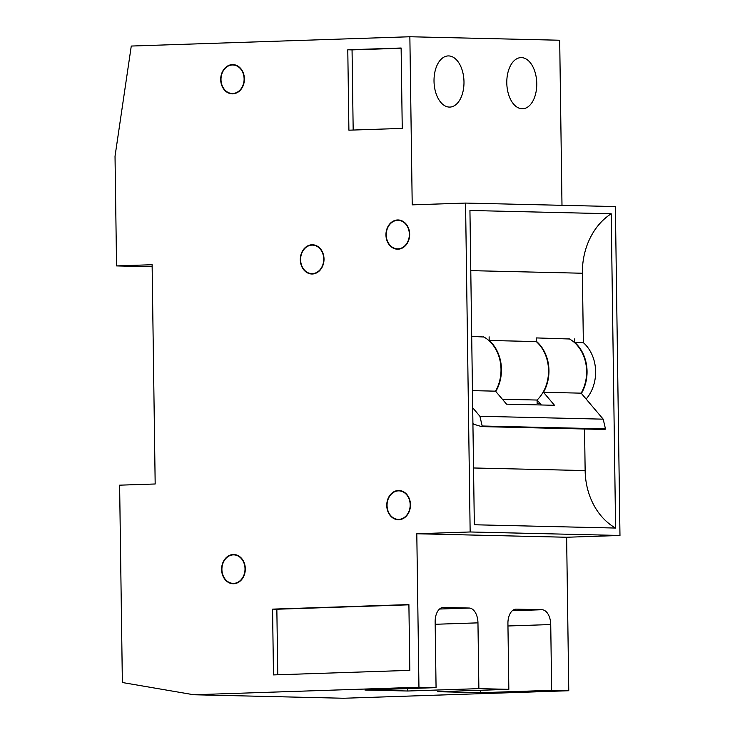 <?xml version="1.0" encoding="UTF-8"?>
<svg xmlns="http://www.w3.org/2000/svg" width="735" height="735" viewBox="0 0 735 735"><rect width="100%" height="100%" fill="white"/><g stroke="black" fill="none" stroke-linecap="round" stroke-linejoin="round"><path stroke-width="1.1" d="M233.261 554.502A14.627 11.852 -88.7 0 0 221.602 569.184A14.627 11.852 -88.7 0 0 233.124 583.746A14.627 11.852 -88.7 0 0 233.666 583.746A14.627 11.852 -88.7 0 0 245.315 569.065A14.627 11.852 -88.7 0 0 233.803 554.502A14.627 11.852 -88.7 0 0 233.261 554.502M115.028 156.279L131.271 46.048L409.864 36.75L412.216 204.854L465.558 203.071L470.152 531.975L416.8 533.757L418.95 687.243L193.709 694.759L122.368 682.521L119.621 485.173L155.177 483.988L152.117 264.719L116.553 265.914L115.028 156.279M398.82 519.728A14.627 11.852 -88.7 0 0 410.47 505.055A14.627 11.852 -88.7 0 0 398.958 490.493A14.627 11.852 -88.7 0 0 398.407 490.493A14.627 11.852 -88.7 0 0 386.757 505.175A14.627 11.852 -88.7 0 0 398.269 519.737A14.627 11.852 -88.7 0 0 398.82 519.728M398.002 249.202A14.627 11.852 -88.7 0 0 409.661 234.529A14.627 11.852 -88.7 0 0 398.14 219.967A14.627 11.852 -88.7 0 0 397.598 219.967A14.627 11.852 -88.7 0 0 385.948 234.649A14.627 11.852 -88.7 0 0 397.46 249.202A14.627 11.852 -88.7 0 0 398.002 249.202M312.366 273.999A14.627 11.852 -88.7 0 0 324.016 259.317A14.627 11.852 -88.7 0 0 312.504 244.764A14.627 11.852 -88.7 0 0 311.952 244.764A14.627 11.852 -88.7 0 0 300.303 259.437A14.627 11.852 -88.7 0 0 311.815 273.999A14.627 11.852 -88.7 0 0 312.366 273.999M232.756 93.85A14.627 11.852 -88.7 0 0 244.406 79.169A14.627 11.852 -88.7 0 0 232.894 64.606A14.627 11.852 -88.7 0 0 232.352 64.616A14.627 11.852 -88.7 0 0 220.693 79.288A14.627 11.852 -88.7 0 0 232.214 93.85A14.627 11.852 -88.7 0 0 232.756 93.85M402.247 128.404L401.126 48.014L347.784 49.787L348.904 130.187L402.247 128.404M409.818 670.357L408.899 604.583L272.566 609.131L273.484 674.914L409.818 670.357M152.145 266.741L116.553 265.914M465.558 203.071L615.379 206.563L619.972 535.466L566.63 537.248L568.771 690.735L343.53 698.25L193.709 694.759M568.771 690.735L551.645 690.33L550.736 624.557A14.627 8.554 -91.9 0 0 541.961 609.738L516.282 609.14A14.627 8.554 -91.9 0 0 515.998 609.14A14.627 8.554 -91.9 0 0 507.922 623.556L508.841 689.338L478.88 688.64L407.75 691.01L364.937 690.018L436.066 687.638L418.95 687.243M551.645 690.33L480.525 692.71L437.711 691.708L508.841 689.338M436.066 687.638L435.148 621.865A14.627 8.554 -91.9 0 1 443.223 607.441A14.627 8.554 -91.9 0 1 443.508 607.441L469.196 608.038A14.627 8.554 -91.9 0 1 477.961 622.857L435.184 624.281M478.88 688.64L477.961 622.857M566.63 537.248L416.8 533.757M619.972 535.466L470.152 531.975M611.208 213.775L469.941 210.486L474.332 524.762L615.59 528.052L611.208 213.775A65.075 52.755 -88.7 0 0 582.386 273.236L470.777 270.636M409.864 36.75L559.693 40.241L561.99 205.322M535.098 95.77A25.596 14.966 -91.9 0 1 522.631 108.771A25.596 14.966 -91.9 0 1 509.208 96.313A25.596 14.966 -91.9 0 1 508.455 70.624A25.596 14.966 -91.9 0 1 520.922 57.615A25.596 14.966 -91.9 0 1 534.345 70.082A25.596 14.966 -91.9 0 1 535.098 95.77M462.324 94.071A25.596 14.966 -91.9 0 1 449.857 107.08A25.596 14.966 -91.9 0 1 436.434 94.622A25.596 14.966 -91.9 0 1 435.68 68.934A25.596 14.966 -91.9 0 1 448.148 55.924A25.596 14.966 -91.9 0 1 461.571 68.383A25.596 14.966 -91.9 0 1 462.324 94.071M347.784 49.787L352.056 49.888L353.177 130.049M352.056 49.888L401.126 48.253M272.566 609.131L276.847 609.232L277.766 674.767M276.847 609.232L408.899 604.822M480.525 692.71L480.488 690.284M407.75 691.01L407.714 688.585M471.695 336.419L483.878 336.998M495.803 391.47A36.557 29.639 -88.7 0 0 489.179 340.47L489.124 336.823M489.179 340.47L536.265 341.573L536.21 337.916L569.487 338.991M581.413 393.464A36.557 29.639 -88.7 0 0 574.788 342.464L574.742 338.817M574.788 342.464L583.351 342.666L582.386 273.236M586.144 399.05A36.557 29.639 -88.7 0 0 583.351 342.666M536.265 341.573A36.557 29.639 91.3 0 1 537.083 400.042L537.129 403.699L540.289 403.772M537.083 400.042L502.382 399.234M473.533 467.974L585.143 470.575L584.555 429.001M585.143 470.575A65.075 52.755 -88.7 0 0 615.59 528.052M537.092 400.456A36.557 29.639 -88.7 0 0 537.303 400.244L541.318 404.976M536.256 341.205A36.557 29.639 -88.7 0 1 543.487 392.288L581.155 393.161A36.557 29.639 -88.7 0 0 568.918 338.679M483.308 336.685A36.557 29.639 -88.7 0 1 495.537 391.167L472.458 390.634M543.487 392.288L554.502 405.288L506.562 404.167L495.537 391.167M604.988 429.479L481.71 426.612L482.178 426.006L605.465 428.873L604.988 429.479M581.155 393.161L603.196 419.161L605.465 428.873M603.196 419.161L479.918 416.286L482.178 426.006M472.908 423.277L473.735 424.251L481.71 426.612M472.697 407.778L479.918 416.286M398.811 519.369A14.259 11.558 -88.7 0 0 410.176 505.055A14.259 11.558 -88.7 0 0 398.949 490.861A14.259 11.558 -88.7 0 0 398.416 490.861A14.259 11.558 -88.7 0 0 387.051 505.175A14.259 11.558 -88.7 0 0 398.278 519.369A14.259 11.558 -88.7 0 0 398.811 519.369M398.002 248.834A14.259 11.558 -88.7 0 0 409.358 234.529A14.259 11.558 -88.7 0 0 398.131 220.335A14.259 11.558 -88.7 0 0 397.598 220.335A14.259 11.558 -88.7 0 0 386.242 234.64A14.259 11.558 -88.7 0 0 397.47 248.843A14.259 11.558 -88.7 0 0 398.002 248.834M312.357 273.631A14.259 11.558 -88.7 0 0 323.722 259.326A14.259 11.558 -88.7 0 0 312.494 245.123A14.259 11.558 -88.7 0 0 311.962 245.132A14.259 11.558 -88.7 0 0 300.597 259.437A14.259 11.558 -88.7 0 0 311.824 273.631A14.259 11.558 -88.7 0 0 312.357 273.631M232.747 93.483A14.259 11.558 -88.7 0 0 244.112 79.169A14.259 11.558 -88.7 0 0 232.885 64.974A14.259 11.558 -88.7 0 0 232.352 64.974A14.259 11.558 -88.7 0 0 220.996 79.288A14.259 11.558 -88.7 0 0 232.223 93.483A14.259 11.558 -88.7 0 0 232.747 93.483M233.666 583.379A14.259 11.558 -88.7 0 0 245.021 569.065A14.259 11.558 -88.7 0 0 233.794 554.87A14.259 11.558 -88.7 0 0 233.261 554.87A14.259 11.558 -88.7 0 0 221.906 569.184A14.259 11.558 -88.7 0 0 233.133 583.379A14.259 11.558 -88.7 0 0 233.666 583.379M550.736 624.557L507.958 625.981M443.508 607.441L442.939 607.459M541.961 609.738L512.323 610.73M516.282 609.14L515.713 609.159M469.196 608.038L439.548 609.03M401.576 490.916L398.949 490.861M400.915 519.434L398.278 519.369M400.768 220.39L398.131 220.335M400.106 248.899L397.47 248.843M315.122 245.187L312.494 245.123M314.461 273.696L311.824 273.631M235.522 65.038L232.885 64.974M234.851 93.547L232.223 93.483M236.431 554.934L233.794 554.87M235.76 583.443L233.133 583.379"/></g></svg>
